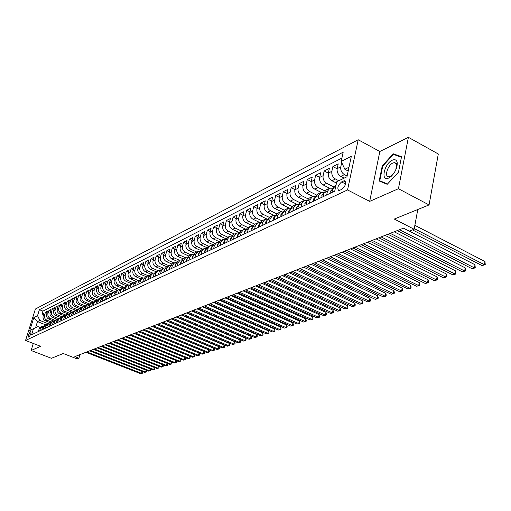 <?xml version="1.0" encoding="UTF-8"?>
<svg xmlns="http://www.w3.org/2000/svg" width="511" height="511" viewBox="0 0 511 511"><rect width="100%" height="100%" fill="white"/><g stroke="black" fill="none" stroke-linecap="round" stroke-linejoin="round"><path stroke-width="0.77" d="M28.872 337.068C30.634 334.98 31.28 333.127 30.807 331.518L30.59 331.562C28.833 333.657 28.194 335.503 28.667 337.113L28.872 337.068M358.205 139.759L35.387 309.034L25.55 340.467L347.55 189.939L358.205 139.759L379.833 151.492L369.689 201.372L398.433 188.712L408.398 137.325L379.833 151.492M408.398 137.325L438.31 153.99L429.061 204.93L394.294 219.053L414.134 229.247L417.794 209.51M33.292 343.462L31.114 350.501L51.432 358.294L63.217 353.51L77.104 358.888L78.911 358.192L79.965 354.608M398.433 188.712L429.061 204.93M344.178 178.135L340.818 176.384C337.995 174.558 336.781 171.977 337.183 168.643L338.225 163.865L332.891 166.567L337.151 168.796M336.474 183.079L331.933 180.728C329.129 178.927 327.928 176.378 328.337 173.076L329.378 168.349L324.166 170.987L328.317 173.146M323.124 175.688L319.688 177.413L320.736 172.731L315.638 175.311L319.688 177.4C319.273 180.677 320.461 183.2 323.246 184.976L326.695 183.289C323.904 181.501 322.716 178.971 323.124 175.688L324.166 170.987M321.125 192.372L314.75 189.127C311.991 187.377 310.816 184.886 311.231 181.648L312.278 177.01L307.303 179.533L311.25 181.558M312.802 196.396L306.447 193.19C303.706 191.465 302.544 189 302.966 185.793L304.013 181.201L299.146 183.673L303.004 185.627M304.677 200.344L298.322 197.163C295.601 195.458 294.457 193.017 294.879 189.849L295.933 185.295L291.161 187.716L294.93 189.613M296.75 204.221L290.376 201.047C287.674 199.367 286.537 196.959 286.965 193.816L288.019 189.306L283.356 191.67L287.035 193.509M289.022 208.028L282.602 204.847C279.919 203.193 278.795 200.81 279.223 197.693L280.277 193.228L275.71 195.541L279.306 197.329M281.491 211.765L274.988 208.571C272.325 206.936 271.213 204.579 271.641 201.494L272.702 197.067L268.23 199.335L271.743 201.072M274.158 215.444L267.534 212.218C264.896 210.602 263.791 208.271 264.225 205.211L265.279 200.829L260.904 203.046L264.34 204.732M267.055 219.085L260.233 215.783C257.614 214.192 256.522 211.88 256.956 208.858L258.017 204.509L253.731 206.687L257.09 208.322M260.118 222.662L253.086 219.283C250.486 217.705 249.4 215.418 249.841 212.423L250.901 208.118L246.698 210.245L249.988 211.835M252.932 225.977L246.085 222.707C243.498 221.148 242.431 218.887 242.866 215.917L243.926 211.65L239.812 213.739L243.025 215.284M245.906 229.235L239.225 226.06C236.657 224.527 235.597 222.285 236.037 219.34L237.098 215.112L233.061 217.156L236.21 218.663M239.027 232.435L232.499 229.35C229.95 227.836 228.896 225.619 229.343 222.7L230.397 218.51L226.443 220.509L229.522 221.972M232.288 235.571L225.9 232.575C223.377 231.074 222.33 228.883 222.777 225.99L223.837 221.831L219.96 223.799L222.975 225.223M225.69 238.65L219.436 235.737C216.926 234.255 215.898 232.083 216.338 229.215L217.399 225.095L213.598 227.025L216.549 228.411M219.232 241.677L213.1 238.835C210.609 237.372 209.58 235.22 210.027 232.377L211.088 228.296L207.357 230.186L210.251 231.534M212.902 244.654L206.878 241.875C204.406 240.432 203.391 238.298 203.838 235.482L204.892 231.432L201.238 233.284L204.068 234.6M206.7 247.573L200.778 244.858C198.325 243.428 197.316 241.32 197.763 238.528L198.824 234.511L195.234 236.331L198.006 237.609M200.619 250.441L194.793 247.784C192.353 246.372 191.357 244.284 191.81 241.511L192.858 237.532L189.338 239.314L192.059 240.566M194.659 253.258L188.923 250.658C186.496 249.259 185.512 247.19 185.959 244.443L187.013 240.496L183.551 242.246L186.221 243.466M188.815 256.03L183.155 253.475C180.747 252.095 179.77 250.045 180.223 247.324L181.271 243.402L177.873 245.127L180.492 246.315M183.085 258.758L177.496 256.241C175.107 254.88 174.136 252.849 174.583 250.147L175.631 246.264L172.303 247.95L174.864 249.106M177.47 261.434L171.939 258.962C169.563 257.614 168.598 255.596 169.052 252.919L170.099 249.068L166.829 250.722L169.339 251.853M171.958 264.066L166.477 261.632C164.12 260.297 163.169 258.298 163.616 255.647L164.663 251.821L161.45 253.45L163.916 254.555M166.548 266.653L161.118 264.251C158.774 262.929 157.829 260.955 158.282 258.317L159.323 254.529L156.168 256.126L158.589 257.205M161.246 269.201L155.849 266.825C153.524 265.522 152.585 263.561 153.038 260.949L154.079 257.186L150.975 258.758L153.351 259.812M156.04 271.705L150.675 269.354C148.362 268.064 147.436 266.122 147.89 263.529L148.925 259.792L145.878 261.338L148.209 262.367M150.917 274.171L145.59 271.846C143.297 270.562 142.371 268.639 142.825 266.065L143.859 262.36L140.864 263.88L143.157 264.883M145.891 276.585L140.595 274.286C138.315 273.021 137.402 271.111 137.849 268.562L138.883 264.883L135.939 266.378L138.187 267.362M140.94 278.961L135.683 276.687C133.416 275.435 132.509 273.545 132.962 271.015L133.991 267.362L131.097 268.831L133.307 269.795M136.079 281.299L130.854 279.051C128.6 277.812 127.699 275.934 128.152 273.423L129.181 269.802L126.332 271.245L128.504 272.184M131.295 283.599L126.102 281.369C123.866 280.143 122.972 278.284 123.426 275.793L124.454 272.197L121.65 273.615L123.783 274.535M126.594 285.86L121.433 283.656C119.21 282.442 118.328 280.596 118.776 278.125L119.804 274.554L117.045 275.953L119.14 276.853M121.969 288.083L116.84 285.905C114.63 284.697 113.755 282.87 114.209 280.418L115.224 276.873L112.516 278.246L114.579 279.127M117.421 290.267L112.324 288.108C110.127 286.92 109.258 285.106 109.705 282.666L110.727 279.153L108.064 280.507L110.089 281.369M112.944 292.42L107.878 290.286C105.7 289.105 104.832 287.303 105.285 284.889L106.301 281.395L103.676 282.724L105.668 283.573M108.536 294.534L103.503 292.42C101.338 291.251 100.482 289.469 100.929 287.067L101.945 283.605L99.364 284.914L101.319 285.738M104.206 296.616L99.204 294.528C97.052 293.371 96.196 291.602 96.649 289.213L97.658 285.777L95.116 287.067L97.039 287.872M99.939 298.667L94.969 296.597C92.83 295.454 91.98 293.697 92.434 291.327L93.436 287.917L90.939 289.181L92.83 289.973M95.736 300.685L90.798 298.635C88.671 297.498 87.835 295.76 88.282 293.41L89.284 290.018L86.825 291.27L88.684 292.043M87.426 308.312L88.211 305.635L90.192 303.355L91.61 302.672L86.691 300.64C84.583 299.516 83.747 297.792 84.194 295.46L85.196 292.094L82.776 293.32L84.602 294.081M87.528 304.626L82.654 302.621C80.553 301.503 79.729 299.791 80.176 297.472L81.172 294.132L78.783 295.339L80.585 296.086M83.523 306.555L78.675 304.562C76.586 303.457 75.769 301.758 76.216 299.459L77.206 296.137L74.862 297.332L76.631 298.06M79.582 308.452L74.753 306.479C72.683 305.386 71.866 303.694 72.313 301.413L73.303 298.117L70.991 299.293L72.734 300.008M75.705 310.324L70.895 308.369C68.838 307.283 68.027 305.604 68.474 303.342L69.458 300.066L67.184 301.222L68.896 301.924M71.891 312.17L67.094 310.228C65.044 309.149 64.245 307.488 64.686 305.239L65.676 301.988L63.428 303.125L65.121 303.815M68.135 313.99L63.351 312.055C61.314 310.988 60.515 309.34 60.962 307.105L61.94 303.879L59.73 304.997L61.397 305.674M64.443 315.792L59.659 313.863C57.634 312.802 56.849 311.167 57.289 308.944L58.267 305.738L56.089 306.843L57.73 307.507M60.815 317.561L56.025 315.638C54.013 314.591 53.227 312.962 53.668 310.758L54.645 307.577L52.499 308.663L54.115 309.315M57.238 319.311L52.441 317.388C50.442 316.354 49.663 314.738 50.104 312.547L51.074 309.385L48.96 310.458L50.551 311.097M53.725 321.036L48.915 319.113C46.923 318.085 46.15 316.481 46.59 314.31L47.561 311.167L45.473 312.221L47.038 312.853M414.134 229.247L409.222 231.138L403.447 228.181L74.836 356.614L78.911 358.192M343.635 180.958L341.591 181.942C337.822 185.487 336.909 188.367 338.857 190.59L341.821 189.415C345.621 185.857 346.541 182.964 344.574 180.734L343.635 180.958L345.723 182.044M40.177 327.481L37.929 326.599L33.477 328.707L31.599 334.756L334.718 191.178L336.768 181.724L346.956 176.787L351.344 156.257L341.176 161.425L343.181 152.176L39.398 309.704L37.539 315.664L39.845 320.423L37.469 321.598L35.572 327.717M33.477 328.707L29.798 330.496L33.841 317.548L37.539 315.664M51.432 321.981L46.82 320.142C44.84 319.113 44.067 317.523 44.508 315.351L45.473 312.221M50.276 322.748L45.434 320.819L46.82 320.142M54.958 320.282L50.321 318.43C48.328 317.395 47.549 315.785 47.989 313.607L48.96 310.458M58.535 318.564L53.872 316.692C51.867 315.651 51.081 314.029 51.522 311.838L52.499 308.663M62.17 316.82L57.475 314.929C55.456 313.882 54.671 312.247 55.111 310.036L56.089 306.843M65.868 315.057L61.128 313.141C59.104 312.08 58.305 310.439 58.752 308.216L59.73 304.997M69.617 313.262L64.84 311.327C62.802 310.26 62.003 308.599 62.444 306.364L63.428 303.125M73.431 311.448L68.608 309.487C66.558 308.408 65.753 306.741 66.194 304.479L67.184 301.222M77.302 309.602L72.434 307.616C70.365 306.53 69.553 304.843 70.001 302.576L70.991 299.293M81.236 307.731L76.318 305.719C74.236 304.62 73.418 302.927 73.865 300.634L74.862 297.332M85.235 305.834L80.259 303.79C78.164 302.678 77.346 300.973 77.787 298.667L78.783 295.339M89.304 303.911L84.264 301.835C82.156 300.711 81.326 298.992 81.773 296.674L82.776 293.32M93.436 301.956L88.326 299.842C86.212 298.711 85.375 296.98 85.822 294.643L86.825 291.27M97.639 299.976L92.459 297.824C90.326 296.687 89.482 294.936 89.936 292.579L90.939 289.181M101.906 297.964L96.649 295.773C94.509 294.623 93.66 292.86 94.107 290.491L95.116 287.067M106.25 295.926L100.916 293.691C98.757 292.528 97.901 290.753 98.355 288.364L99.364 284.914M110.67 293.851L105.247 291.57C103.075 290.395 102.213 288.606 102.666 286.198L103.676 282.724M115.147 291.743L109.648 289.418C107.463 288.236 106.595 286.428 107.048 284.001L108.064 280.507M119.555 289.533L114.119 287.233C111.922 286.032 111.047 284.218 111.5 281.772L112.516 278.246M124.052 287.297L118.667 285.01C116.457 283.797 115.575 281.963 116.023 279.504L117.045 275.953M128.644 285.036L123.292 282.749C121.062 281.529 120.174 279.677 120.628 277.198L121.65 273.615M133.326 282.736L127.993 280.45C125.751 279.217 124.856 277.352 125.31 274.848L126.332 271.245M138.098 280.405L132.777 278.112C130.516 276.866 129.615 274.982 130.069 272.465L131.097 268.831M142.959 278.041L137.638 275.736C135.364 274.477 134.457 272.574 134.904 270.038L135.939 266.378M147.915 275.633L142.582 273.315C140.295 272.044 139.382 270.127 139.829 267.566L140.864 263.88M152.961 273.193L147.615 270.856C145.316 269.572 144.389 267.636 144.843 265.056L145.878 261.338M158.11 270.709L152.738 268.352C150.419 267.055 149.487 265.1 149.94 262.501L150.975 258.758M163.354 268.186L157.944 265.803C155.612 264.487 154.673 262.526 155.127 259.901L156.168 256.126M168.7 265.624L163.252 263.21C160.901 261.881 159.956 259.901 160.403 257.257L161.45 253.45M174.136 263.012L168.649 260.565C166.286 259.23 165.328 257.225 165.781 254.561L166.829 250.722M179.668 260.355L174.149 257.883C171.766 256.522 170.802 254.504 171.255 251.821L172.303 247.95M185.301 257.646L179.744 255.142C177.349 253.769 176.378 251.731 176.825 249.023L177.873 245.127M191.044 254.887L185.448 252.357C183.034 250.971 182.05 248.908 182.504 246.181L183.551 242.246M196.888 252.076L191.255 249.515C188.827 248.11 187.837 246.034 188.284 243.281L189.338 239.314M202.848 249.215L197.176 246.621C194.729 245.203 193.726 243.102 194.18 240.323L195.234 236.331M208.916 246.296L203.206 243.67C200.74 242.24 199.731 240.119 200.184 237.315L201.238 233.284M215.099 243.325L209.357 240.668C206.872 239.212 205.856 237.072 206.303 234.249L207.357 230.186M221.41 240.291L215.623 237.602C213.119 236.133 212.091 233.974 212.538 231.119L213.598 227.025M227.836 237.206L222.01 234.479C219.494 232.99 218.453 230.812 218.9 227.932L219.96 223.799M234.396 234.051L228.526 231.291C225.99 229.784 224.942 227.587 225.389 224.68L226.443 220.509M241.077 230.838L235.169 228.04C232.614 226.52 231.56 224.291 232 221.365L233.061 217.156M247.899 227.561L241.952 224.725C239.378 223.186 238.311 220.937 238.752 217.98L239.812 213.739M254.861 224.214L248.87 221.346C246.276 219.781 245.203 217.514 245.638 214.531L246.698 210.245M261.958 220.803L255.928 217.89C253.322 216.306 252.23 214.013 252.67 211.005L253.731 206.687M269.214 217.316L263.139 214.365C260.508 212.768 259.409 210.443 259.844 207.409L260.904 203.046M276.63 213.764L270.498 210.768C267.847 209.146 266.742 206.802 267.17 203.736L268.23 199.335M284.218 210.149L278.01 207.096C275.346 205.448 274.228 203.078 274.656 199.986L275.71 195.541M291.985 206.457L285.687 203.34C283.005 201.673 281.874 199.277 282.296 196.154L283.356 191.67M299.925 202.695L293.538 199.501C290.829 197.814 289.686 195.394 290.107 192.238L291.161 187.716M308.056 198.856L301.554 195.585C298.82 193.873 297.67 191.421 298.092 188.24L299.146 183.673M316.379 194.934L309.749 191.574C306.996 189.843 305.834 187.365 306.249 184.145L307.303 179.533M324.9 190.935L318.123 187.48C315.357 185.717 314.176 183.213 314.591 179.968L315.638 175.311M333.626 186.854L326.695 183.289M329.659 188.265L323.246 184.976M338.812 180.741L335.459 179.003C332.648 177.189 331.447 174.628 331.85 171.313L332.891 166.567M347.122 176.02L344.433 174.615C341.597 172.775 340.383 170.182 340.78 166.835L341.706 162.562M341.897 158.103L42.918 311.116L42.036 313.965L43.576 314.584M45.434 320.819C43.454 319.797 42.688 318.206 43.128 316.047L44.093 312.924L42.036 313.965M331.99 192.468L332.814 188.712L335.184 185.614L336.014 185.218M326.65 195.004L327.468 191.267L329.838 188.182L332.942 188.227M329.518 188.335L326.312 189.875L323.948 192.947L323.124 196.671M317.906 199.143L318.73 195.445L321.087 192.392L324.102 192.398M320.767 192.545L317.644 194.046L315.287 197.086L314.463 200.772M309.359 203.193L310.183 199.526L312.534 196.499L315.459 196.473M312.221 196.652L309.168 198.115L306.824 201.136L305.993 204.783M301.005 207.147L301.835 203.519L304.173 200.516L307.022 200.465M303.86 200.67L300.883 202.101L298.545 205.09L297.715 208.705M292.835 211.017L293.665 207.421L295.997 204.445L298.763 204.368M295.684 204.598L292.777 205.997L290.446 208.961L289.622 212.538M284.844 214.799L285.675 211.241L288 208.29L290.695 208.188M287.687 208.443L284.851 209.804L282.532 212.748L281.702 216.294M277.032 218.504L277.863 214.978L280.175 212.052L282.794 211.931M279.862 212.199L277.09 213.534L274.784 216.453L273.953 219.96M269.38 222.125L270.21 218.638L272.516 215.731L275.071 215.591M272.21 215.878L269.501 217.181L267.202 220.075L266.365 223.556M261.894 225.67L262.724 222.215L265.024 219.334L267.509 219.181M264.717 219.481L262.066 220.752L259.78 223.626L258.943 227.069M254.567 229.145L255.398 225.715L257.685 222.86L260.105 222.687M257.378 223.007L254.791 224.252L252.511 227.095L251.674 230.512M247.388 232.543L248.218 229.145L250.492 226.316L252.856 226.13M250.192 226.462L247.663 227.676L245.395 230.499L244.558 233.885M240.362 235.871L241.192 232.505L243.453 229.695L245.759 229.503M243.153 229.841L240.681 231.029L238.42 233.834L237.589 237.187M233.47 239.135L234.306 235.801L236.561 233.01L238.803 232.805M236.261 233.157L233.84 234.319L231.592 237.098L230.755 240.419M226.724 242.329L227.555 239.027L229.803 236.261L231.994 236.044M229.503 236.401L227.133 237.538L224.897 240.298L224.061 243.594M220.113 245.465L220.944 242.188L223.179 239.442L225.319 239.218M222.879 239.589L220.56 240.7L218.331 243.434L217.501 246.698M213.63 248.531L214.46 245.286L216.683 242.565L218.772 242.329M216.389 242.706L214.122 243.792L211.905 246.506L211.069 249.745M207.274 251.546L208.105 248.327L210.315 245.625L212.359 245.382M210.021 245.765L207.805 246.832L205.594 249.521L204.764 252.734M201.04 254.497L201.871 251.303L204.074 248.627L206.067 248.378M203.78 248.761L201.609 249.809L199.411 252.479L198.581 255.66M194.927 257.391L195.758 254.229L197.949 251.565L199.897 251.316M197.655 251.706L195.528 252.728L193.343 255.379L192.513 258.534M188.929 260.233L189.76 257.097L191.938 254.452L193.848 254.197M191.651 254.593L189.568 255.596L187.39 258.227L186.566 261.351M183.047 263.018L183.871 259.907L186.042 257.288L187.907 257.027M185.755 257.429L183.717 258.406L181.552 261.019L180.722 264.117M177.272 265.752L178.096 262.667L180.255 260.067L182.082 259.805M179.974 260.208L177.975 261.166L175.816 263.759L174.992 266.831M171.607 268.441L172.424 265.381L174.577 262.801L176.359 262.533M174.296 262.935L172.335 263.874L170.189 266.448L169.365 269.501M166.043 271.073L166.861 268.039L169 265.477L170.751 265.209M168.719 265.611L166.803 266.538L164.663 269.093L163.846 272.114M160.575 273.66L161.399 270.651L163.526 268.109L165.238 267.834M163.245 268.243L161.367 269.15L159.24 271.686L158.423 274.682M155.21 276.202L156.027 273.219L158.148 270.696L159.822 270.415M157.873 270.83L156.027 271.711L153.913 274.228L153.096 277.205M149.94 278.699L150.758 275.736L152.872 273.232L154.507 272.957M152.591 273.366L150.783 274.235L148.675 276.732L147.864 279.683M144.766 281.152L145.584 278.214L147.679 275.723L149.282 275.448M147.404 275.857L145.629 276.707L143.534 279.191L142.722 282.117M139.682 283.56L140.493 280.648L142.582 278.176L144.153 277.895M142.307 278.303L140.57 279.14L138.481 281.606L137.67 284.512M134.687 285.924L135.492 283.037L137.574 280.584L139.113 280.303M137.299 280.711L135.594 281.535L133.518 283.982L132.707 286.863M129.775 288.255L130.58 285.381L132.649 282.947L134.157 282.666M132.381 283.081L130.707 283.886L128.638 286.313L127.833 289.169M124.946 290.542L125.751 287.693L127.807 285.272L129.289 284.991M127.539 285.406L125.898 286.192L123.841 288.606L123.036 291.442M120.2 292.784L121.005 289.961L123.055 287.559L124.505 287.278M122.787 287.687L121.171 288.466L119.127 290.861L118.322 293.678M115.531 294.994L116.336 292.196L118.373 289.807L119.798 289.526M118.105 289.935L116.527 290.695L114.49 293.078L113.685 295.869M110.944 297.172L111.743 294.387L113.774 292.017L115.167 291.743M113.506 292.145L111.954 292.892L109.929 295.256L109.13 298.028M106.429 299.305L107.227 296.546L109.245 294.195L110.619 293.914M108.984 294.323L107.457 295.051L105.445 297.402L104.646 300.155M101.989 301.413L102.788 298.673L104.793 296.335L106.141 296.054M104.531 296.463L103.037 297.178L101.031 299.51L100.239 302.244M97.627 303.477L98.419 300.762L100.418 298.437L101.734 298.162M100.156 298.565L98.687 299.274L96.688 301.586L95.896 304.3M93.328 305.514L94.12 302.812L96.106 300.506L97.403 300.232M95.851 300.634L94.401 301.33L92.421 303.63L91.629 306.319M89.099 307.52L89.885 304.837L91.865 302.544L93.136 302.269M84.935 309.487L85.727 306.83L87.694 304.55L88.94 304.281M87.438 304.677L86.046 305.348L84.079 307.616L83.293 310.266M80.84 311.429L81.626 308.785L83.587 306.53L84.813 306.255M83.331 306.651L81.958 307.309L80.003 309.564L79.218 312.195M76.81 313.339L77.589 310.714L79.544 308.472L80.744 308.197M79.288 308.593L77.94 309.238L75.992 311.48L75.213 314.093M72.837 315.217L73.616 312.611L75.558 310.381L76.739 310.113M75.309 310.503L73.986 311.142L72.045 313.364L71.272 315.964M68.934 317.069L69.707 314.482L71.642 312.266L72.798 311.997M71.387 312.387L70.09 313.013L68.161 315.223L67.382 317.804M65.082 318.896L65.855 316.322L67.778 314.124L68.921 313.856M67.529 314.246L66.251 314.859L64.329 317.056L63.556 319.618M61.288 320.691L62.061 318.136L63.977 315.951L65.095 315.689M63.728 316.073L62.47 316.673L60.56 318.858L59.787 321.4M57.558 322.46L58.324 319.924L60.228 317.753L61.333 317.491M59.985 317.868L58.746 318.462L56.849 320.633L56.076 323.156M53.879 324.198L54.645 321.681L56.542 319.522L57.622 319.266M56.293 319.643L55.079 320.225L53.189 322.384L52.422 324.887M50.257 325.916L51.017 323.418L52.908 321.272L53.968 321.01M52.659 321.387L51.464 321.962L49.58 324.102L48.82 326.593M46.68 327.608L47.446 325.124L49.324 322.99L50.365 322.735M49.082 323.112L47.906 323.674L46.028 325.801L45.268 328.279M43.167 329.276L43.92 326.81L45.792 324.689L46.82 324.434M33.841 317.548L37.469 321.598L45.556 324.804L44.393 325.36L42.528 327.474L41.768 329.934M39.698 330.917L40.452 328.471L42.311 326.363L43.326 326.107M42.074 326.478L40.937 327.027L39.079 329.122L38.325 331.569M349 167.225L344.861 169.282L341.176 161.425M348.189 171.032L344.861 169.282M369.689 201.372L347.55 189.939M31.114 350.501L40.637 346.305L25.55 340.467M47.957 323.648L39.845 320.423M42.918 311.116L39.398 309.704M393.266 153.785L382.241 165.896L379.2 181.009L387.217 184.318L398.51 172.124L401.518 156.705L393.266 153.785L396.146 155.35M382.72 166.152L382.241 165.896M414.249 228.628L484.479 264.749L481.962 265.548L412.479 229.886M414.855 225.338L484.99 261.53L484.479 264.749L485.246 264.724L481.962 265.548M484.99 261.53L485.246 264.724M388.73 178.026L391.394 176.174C395.533 171.792 397.462 167.257 397.181 162.562C396.568 159.866 394.926 159.081 392.263 160.218C384.074 163.744 380.35 182.21 388.73 178.026M395.738 170.003L396.664 164.759L394.658 162.581L392.94 162.971C387.779 165.11 384.093 176.825 388.609 176.806L390.276 176.448L392.288 175.043L394.102 172.935M387.542 183.96L379.782 180.766L382.726 166.12L393.419 154.386L401.41 157.222L398.503 172.13M383.927 182.964L379.782 180.766M330.841 193.017L330.572 191.088L332.795 188.795M399.557 229.701L474.476 267.917L472.004 268.697L397.207 230.621M332.693 189.255L332.565 189.83M409.298 231.106L474.987 264.73L474.476 267.917L475.249 267.892L472.004 268.697M474.987 264.73L475.249 267.892M322.051 197.176L321.802 195.266L323.929 193.03M390.238 233.342L464.678 271.022L462.263 271.782L387.938 234.242M323.808 193.586L323.725 193.976M394.185 231.802L465.202 267.86L464.678 271.022L465.464 270.99L462.263 271.782M465.202 267.86L465.464 270.99M313.467 201.245L313.23 199.347L315.268 197.169M381.123 236.906L455.097 274.056L452.733 274.803L378.875 237.787M385.051 235.373L455.62 270.926L455.097 274.056L455.889 274.017L452.733 274.803M455.62 270.926L455.889 274.017M305.067 205.224L304.856 203.34L306.804 201.213M372.206 240.394L445.713 277.026L443.395 277.76L370.002 241.249M376.115 238.867L446.244 273.928L445.713 277.026L446.512 276.988L443.395 277.76M446.244 273.928L446.512 276.988M296.859 209.114L296.661 207.242L298.526 205.173M363.481 243.804L436.522 279.939L434.254 280.654L361.328 244.641M367.371 242.278L437.058 276.866L436.522 279.939L437.333 279.887L434.254 280.654M437.058 276.866L437.544 278.667L437.333 279.887M288.83 212.915L288.645 211.062L290.433 209.044M354.941 247.139L427.528 282.787L425.305 283.49L352.833 247.963M358.811 245.625L428.065 279.747L427.528 282.787L428.339 282.736L425.305 283.49M428.065 279.747L428.557 281.523L428.339 282.736M280.973 216.638L280.807 214.792L282.513 212.825M346.586 250.403L418.713 285.579L416.535 286.269L344.523 251.214M350.437 248.902L419.25 282.57L418.713 285.579L419.537 285.521L416.535 286.269M419.25 282.57L419.748 284.32L419.537 285.521M273.283 220.279L273.136 218.446L274.765 216.53M338.403 253.603L410.071 288.313L407.944 288.99L336.379 254.395M342.236 252.102L410.62 285.33L410.071 288.313L410.901 288.255L407.944 288.99M410.62 285.33L411.125 287.061L410.901 288.255M265.758 223.844L265.624 222.023L267.183 220.152M330.387 256.733L401.608 290.995L399.519 291.653L328.407 257.506M334.2 255.245L402.157 288.038L401.608 290.995L402.444 290.931L399.519 291.653M402.157 288.038L402.668 289.75L402.444 290.931M258.394 227.331L258.272 225.53L259.76 223.697M322.537 259.805L393.317 293.621L391.266 294.272L320.601 260.559M326.331 258.317L393.866 290.695L393.317 293.621L394.153 293.557L391.266 294.272M393.866 290.695L394.377 292.388L394.153 293.557M251.182 230.748L251.067 228.96L252.491 227.171M314.846 262.807L385.179 296.201L383.173 296.834L312.949 263.548M318.621 261.332L385.735 293.295L385.179 296.201L386.029 296.131L383.173 296.834M385.735 293.295L386.246 294.968L386.029 296.131M244.111 234.095L244.015 232.32L245.376 230.57M307.309 265.752L377.207 298.724L375.234 299.35L305.45 266.48M311.071 264.283L377.763 295.843L377.207 298.724L378.057 298.648L375.234 299.35M377.763 295.843L378.281 297.498L378.057 298.648M237.193 237.372L237.11 235.609L238.401 233.904M299.925 268.639L369.383 301.203L367.447 301.816L298.098 269.354M303.662 267.183L369.945 298.347L369.383 301.203L370.239 301.126L367.447 301.816M369.945 298.347L370.462 299.983L370.239 301.126M230.41 240.585L230.34 238.835L231.572 237.174M292.682 271.469L361.711 303.63L359.814 304.23L290.893 272.171M296.406 270.019L362.273 300.807L361.711 303.63L362.567 303.553L359.814 304.23M362.273 300.807L362.791 302.423L362.567 303.553M223.761 243.734L223.703 241.997L224.872 240.381M285.585 274.247L354.18 306.019L352.322 306.606L283.829 274.931M289.283 272.797L354.743 303.215L354.18 306.019L355.043 305.936L352.322 306.606M354.743 303.215L355.273 304.812L355.043 305.936M217.245 246.819L217.194 245.095L218.312 243.523M278.616 276.968L346.79 308.357L344.97 308.931L276.898 277.639M282.302 275.531L347.359 305.578L346.79 308.357L347.659 308.267L344.97 308.931M347.359 305.578L347.889 307.162L347.659 308.267M210.858 249.847L210.819 248.129L211.873 246.609M271.788 279.638L339.54 310.65L337.752 311.218L270.102 280.296M275.455 278.208L340.109 307.897L339.54 310.65L340.415 310.567L337.752 311.218M340.109 307.897L340.639 309.462L340.415 310.567M204.592 252.811L204.566 251.112L205.569 249.636M265.088 282.257L332.425 312.904L330.662 313.467L263.433 282.902M268.735 280.833L332.993 310.177L332.425 312.904L333.3 312.815L330.662 313.467M332.993 310.177L333.523 311.723L333.3 312.815M198.447 255.724L198.428 254.031L199.379 252.606M258.515 284.825L325.437 315.121L323.706 315.67L256.886 285.457M262.137 283.407L326.005 312.413L325.437 315.121L326.312 315.025L323.706 315.67M326.005 312.413L326.542 313.946L326.312 315.025M192.423 258.579L192.411 256.899L193.305 255.519M252.057 287.348L318.57 317.293L316.877 317.829L250.467 287.968M255.666 285.936L319.145 314.604L318.57 317.293L319.452 317.197L316.877 317.829M319.145 314.604L319.682 316.124L319.452 317.197M186.509 261.383L186.502 259.716L187.345 258.387M245.727 289.82L311.831 319.426L310.164 319.956L244.162 290.433M249.311 288.421L312.406 316.763L311.831 319.426L312.713 319.33L310.164 319.956M312.406 316.763L312.943 318.264L312.713 319.33M180.702 264.13L180.709 262.475L181.501 261.198M239.506 292.254L305.208 321.528L303.572 322.045L237.973 292.854M243.076 290.861L305.789 318.883L305.208 321.528L306.095 321.425L303.572 322.045M305.789 318.883L306.325 320.365L306.095 321.425M175.005 266.78L175.018 265.183L175.765 263.957M233.399 294.643L298.705 323.584L297.095 324.095L231.892 295.23M236.951 293.25L299.28 320.965L298.705 323.584L299.593 323.482L297.095 324.095M299.28 320.965L299.823 322.435L299.593 323.482M169.416 269.323L169.435 267.841L170.131 266.672M227.401 296.987L292.318 325.609L290.733 326.114L225.919 297.562M230.934 295.601L292.892 323.009L292.318 325.609L293.205 325.507L290.733 326.114M292.892 323.009L293.435 324.466L293.205 325.507M163.929 271.807L163.954 270.453L164.599 269.335M221.512 299.286L286.032 327.602L284.48 328.094L220.056 299.855M225.025 297.913L286.614 325.015L286.032 327.602L286.92 327.494L284.48 328.094M286.614 325.015L287.15 326.459L286.92 327.494M158.538 274.254L159.164 271.954M215.725 301.547L279.862 329.557L278.329 330.042L214.294 302.11M219.219 300.181L280.437 326.995L279.862 329.557L280.75 329.448L278.329 330.042M280.437 326.995L280.98 328.42L280.75 329.448M153.243 276.655L153.83 274.528M210.04 303.77L273.787 331.479L272.286 331.952L208.635 304.32M213.515 302.41L274.369 328.937L273.787 331.479L274.682 331.364L272.286 331.952M274.369 328.937L274.912 330.349L274.682 331.364M148.049 279.012L148.586 277.064M204.451 305.955L267.821 333.37L266.346 333.836L203.071 306.491M207.913 304.601L268.403 330.847L267.821 333.37L268.716 333.255L266.346 333.836M268.403 330.847L268.946 332.246L268.716 333.255M142.939 281.331L143.431 279.555M198.958 308.101L261.951 335.229L260.501 335.689L197.604 308.631M202.401 306.753L262.533 332.725L261.951 335.229L262.846 335.114L260.501 335.689M262.533 332.725L263.082 334.111L262.846 335.114M137.925 283.605L138.372 282.015M193.56 310.209L256.183 337.056L254.753 337.509L192.225 310.733M196.984 308.874L256.765 334.571L256.183 337.056L257.078 336.941L254.753 337.509M256.765 334.571L257.308 335.944L257.078 336.941M132.994 285.841L133.39 284.429M188.252 312.285L250.505 338.85L249.1 339.298L186.943 312.796M191.657 310.956L251.086 336.385L250.505 338.85L251.399 338.736L249.1 339.298M251.086 336.385L251.636 337.752L251.399 338.736M128.152 288.038L128.497 286.812M183.034 314.322L244.922 340.62L243.543 341.061L181.744 314.827M186.419 313L245.504 338.173L244.922 340.62L245.817 340.498L243.543 341.061M245.504 338.173L246.053 339.521L245.817 340.498M123.387 290.197L123.688 289.156M177.905 316.328L239.429 342.357L238.069 342.792L176.634 316.826M181.271 315.012L240.01 339.93L239.429 342.357L240.323 342.242L238.069 342.792M240.01 339.93L240.553 341.271L240.323 342.242M118.712 292.324L118.948 291.474M172.852 318.302L234.025 344.075L232.684 344.497L171.607 318.794M176.206 316.992L234.6 341.661L234.025 344.075L234.919 343.948L232.684 344.497M234.6 341.661L235.149 342.99L234.919 343.948M114.106 294.406L114.292 293.774M167.889 320.244L228.704 345.755L227.389 346.177L166.656 320.723M171.223 318.941L229.279 343.366L228.704 345.755L229.599 345.634L227.389 346.177M229.279 343.366L229.829 344.676L229.599 345.634M109.584 296.463L109.699 296.061M163.003 322.154L223.467 347.416L222.17 347.825L161.795 322.626M166.324 320.857L224.048 345.04L223.467 347.416L224.361 347.295L222.17 347.825M224.048 345.04L224.591 346.343L224.361 347.295M158.193 324.031L218.312 349.051L217.034 349.454L157.005 324.498M161.495 322.741L218.893 346.694L218.312 349.051L219.206 348.924L217.034 349.454M218.893 346.694L219.436 347.978L219.206 348.924M153.466 325.884L213.24 350.655L211.982 351.057L152.291 326.337M156.749 324.6L213.815 348.317L213.24 350.655L214.135 350.527L211.982 351.057M213.815 348.317L214.365 349.594L214.135 350.527M148.81 327.698L208.239 352.239L207.006 352.628L147.653 328.151M152.074 326.42L208.82 349.914L208.239 352.239L209.133 352.111L207.006 352.628M208.82 349.914L209.363 351.185L209.133 352.111M144.223 329.493L203.321 353.797L202.101 354.18L143.093 329.934M147.475 328.222L203.895 351.491L203.321 353.797L204.215 353.669L202.101 354.18M203.895 351.491L204.445 352.743L204.215 353.669M139.714 331.256L198.472 355.33L197.272 355.713L138.596 331.69M142.946 329.991L199.054 353.044L198.472 355.33L199.367 355.202L197.272 355.713M199.054 353.044L199.597 354.289L199.367 355.202M135.274 332.993L193.701 356.844L192.519 357.215L134.169 333.421M138.487 331.735L194.276 354.57L193.701 356.844L194.595 356.71L192.519 357.215M194.276 354.57L194.825 355.803L194.595 356.71M130.899 334.699L189 358.332L187.837 358.703L129.813 335.127M134.099 333.447L189.575 356.071L189 358.332L189.894 358.198L187.837 358.703M189.575 356.071L190.124 357.298L189.894 358.198M126.587 336.385L184.369 359.801L183.219 360.166L125.521 336.8L180.377 359.016L179.802 361.245L178.671 361.603L121.299 338.454M129.775 335.139L184.944 357.553L184.369 359.801L185.257 359.667L183.219 360.166M184.944 357.553L185.487 358.773L185.257 359.667M122.346 338.046L179.802 361.245L180.696 361.111L178.671 361.603M180.377 359.016L180.926 360.223L180.696 361.111M118.169 339.674L175.305 362.669L174.194 363.021L117.134 340.083M176.199 362.535L175.305 362.669L175.873 360.472L176.423 361.654L176.199 362.535L174.194 363.021M114.049 341.284L170.872 364.075L169.773 364.42L113.033 341.687M171.472 361.929L171.99 363.059L171.766 363.941L170.872 364.075L171.434 361.916M171.766 363.941L169.773 364.42M109.993 342.868L166.503 365.454L165.423 365.799L108.99 343.264M167.116 363.353L167.621 364.452L167.391 365.32L166.503 365.454L167.065 363.334M167.391 365.32L165.423 365.799M105.994 344.433L162.198 366.821L161.131 367.16L105.004 344.823M162.824 364.758L163.316 365.819L163.086 366.687L162.198 366.821L162.747 364.733M163.086 366.687L161.131 367.16M102.059 345.973L157.956 368.163L156.903 368.501L101.082 346.356M158.589 366.144L159.068 367.166L158.838 368.029L157.956 368.163L158.499 366.112M158.838 368.029L156.903 368.501M98.176 347.493L153.773 369.491L152.732 369.817L97.211 347.863M154.418 367.511L154.884 368.495L154.654 369.351L153.773 369.491L154.309 367.466M154.654 369.351L152.732 369.817M94.35 348.987L149.646 370.794L148.618 371.12L93.398 349.358M150.298 368.859L150.751 369.811L150.528 370.66L149.646 370.794L150.177 368.808M150.528 370.66L148.618 371.12M90.575 350.457L145.578 372.085L144.568 372.404L89.642 350.827M146.242 370.181L146.683 371.101L146.453 371.951L145.578 372.085L146.101 370.13M146.453 371.951L144.568 372.404M86.857 351.913L141.56 373.356L140.57 373.675L85.937 352.271M142.237 371.491L142.665 372.378L142.441 373.215L141.56 373.356L142.084 371.427M142.441 373.215L140.57 373.675M48.915 319.113L50.321 318.43M52.441 317.388L53.872 316.692M56.025 315.638L57.475 314.929M59.659 313.863L61.128 313.141M63.351 312.055L64.84 311.327M67.094 310.228L68.608 309.487M70.895 308.369L72.434 307.616M74.753 306.479L76.318 305.719M78.675 304.562L80.259 303.79M82.654 302.621L84.264 301.835M86.691 300.64L88.326 299.842M90.798 298.635L92.459 297.824M94.969 296.597L96.649 295.773M99.204 294.528L100.916 293.691M103.503 292.42L105.247 291.57M107.878 290.286L109.648 289.418M112.324 288.108L114.119 287.233M116.84 285.905L118.667 285.01M121.433 283.656L123.292 282.749M126.102 281.369L127.993 280.45M130.854 279.051L132.777 278.112M135.683 276.687L137.638 275.736M140.595 274.286L142.582 273.315M145.59 271.846L147.615 270.856M150.675 269.354L152.738 268.352M155.849 266.825L157.944 265.803M161.118 264.251L163.252 263.21M166.477 261.632L168.649 260.565M171.939 258.962L174.149 257.883M177.496 256.241L179.744 255.142M183.155 253.475L185.448 252.357M188.923 250.658L191.255 249.515M194.793 247.784L197.176 246.621M200.778 244.858L203.206 243.67M206.878 241.875L209.357 240.668M213.1 238.835L215.623 237.602M219.436 235.737L222.01 234.479M225.9 232.575L228.526 231.291M232.499 229.35L235.169 228.04M239.225 226.06L241.952 224.725M246.085 222.707L248.87 221.346M253.086 219.283L255.928 217.89M260.233 215.783L263.139 214.365M267.534 212.218L270.498 210.768M274.988 208.571L278.01 207.096M282.602 204.847L285.687 203.34M290.376 201.047L293.538 199.501M298.322 197.163L301.554 195.585M306.447 193.19L309.749 191.574M314.75 189.127L318.123 187.48M331.933 180.728L335.459 179.003M340.818 176.384L344.433 174.615M337.183 168.643L340.78 166.835M43.128 316.047L44.508 315.351M46.59 314.31L47.989 313.607M50.104 312.547L51.522 311.838M53.668 310.758L55.111 310.036M57.289 308.944L58.752 308.216M60.962 307.105L62.444 306.364M64.686 305.239L66.194 304.479M68.474 303.342L70.001 302.576M72.313 301.413L73.865 300.634M76.216 299.459L77.787 298.667M80.176 297.472L81.773 296.674M84.194 295.46L85.822 294.643M88.282 293.41L89.936 292.579M92.434 291.327L94.107 290.491M96.649 289.213L98.355 288.364M100.929 287.067L102.666 286.198M105.285 284.889L107.048 284.001M109.705 282.666L111.5 281.772M114.209 280.418L116.023 279.504M118.776 278.125L120.628 277.198M123.426 275.793L125.31 274.848M128.152 273.423L130.069 272.465M132.962 271.015L134.904 270.038M137.849 268.562L139.829 267.566M142.825 266.065L144.843 265.056M147.89 263.529L149.94 262.501M153.038 260.949L155.127 259.901M158.282 258.317L160.403 257.257M163.616 255.647L165.781 254.561M169.052 252.919L171.255 251.821M174.583 250.147L176.825 249.023M180.223 247.324L182.504 246.181M185.959 244.443L188.284 243.281M191.81 241.511L194.18 240.323M197.763 238.528L200.184 237.315M203.838 235.482L206.303 234.249M210.027 232.377L212.538 231.119M216.338 229.215L218.9 227.932M222.777 225.99L225.389 224.68M229.343 222.7L232 221.365M236.037 219.34L238.752 217.98M242.866 215.917L245.638 214.531M249.841 212.423L252.67 211.005M256.956 208.858L259.844 207.409M264.225 205.211L267.17 203.736M271.641 201.494L274.656 199.986M279.223 197.693L282.296 196.154M286.965 193.816L290.107 192.238M294.879 189.849L298.092 188.24M302.966 185.793L306.249 184.145M311.231 181.648L314.591 179.968M328.337 173.076L331.85 171.313M332.814 188.712L335.535 187.409M323.948 192.947L327.468 191.267M315.287 197.086L318.73 195.445M306.824 201.136L310.183 199.526M298.545 205.09L301.835 203.519M290.446 208.961L293.665 207.421M282.532 212.748L285.675 211.241M274.784 216.453L277.863 214.978M267.202 220.075L270.21 218.638M259.78 223.626L262.724 222.215M252.511 227.095L255.398 225.715M245.395 230.499L248.218 229.145M238.42 233.834L241.192 232.505M231.592 237.098L234.306 235.801M224.897 240.298L227.555 239.027M218.331 243.434L220.944 242.188M211.905 246.506L214.46 245.286M205.594 249.521L208.105 248.327M199.411 252.479L201.871 251.303M193.343 255.379L195.758 254.229M187.39 258.227L189.76 257.097M181.552 261.019L183.871 259.907M175.816 263.759L178.096 262.667M170.189 266.448L172.424 265.381M164.663 269.093L166.861 268.039M159.24 271.686L161.399 270.651M153.913 274.228L156.027 273.219M148.675 276.732L150.758 275.736M143.534 279.191L145.584 278.214M138.481 281.606L140.493 280.648M133.518 283.982L135.492 283.037M128.638 286.313L130.58 285.381M123.841 288.606L125.751 287.693M119.127 290.861L121.005 289.961M114.49 293.078L116.336 292.196M109.929 295.256L111.743 294.387M105.445 297.402L107.227 296.546M101.031 299.51L102.788 298.673M96.688 301.586L98.419 300.762M92.421 303.63L94.12 302.812M88.211 305.635L89.885 304.837M84.079 307.616L85.727 306.83M80.003 309.564L81.626 308.785M75.992 311.48L77.589 310.714M72.045 313.364L73.616 312.611M68.161 315.223L69.707 314.482M64.329 317.056L65.855 316.322M60.56 318.858L62.061 318.136M56.849 320.633L58.324 319.924M53.189 322.384L54.645 321.681M49.58 324.102L51.017 323.418M46.028 325.801L47.446 325.124M42.528 327.474L43.92 326.81M39.079 329.122L40.452 328.471M345.577 184.011L341.591 181.942M330.579 191.146L332.476 190.239M321.809 195.323L323.616 194.461M313.237 199.405L314.955 198.587M304.863 203.391L306.485 202.618M296.667 207.294L298.207 206.559M288.651 211.113L290.114 210.417M280.814 214.844L282.193 214.186M273.136 218.504L274.445 217.878M265.624 222.081L266.863 221.493M258.272 225.581L259.441 225.025M251.073 229.011L252.172 228.487M244.022 232.371L245.05 231.879M237.11 235.66L238.081 235.194M230.34 238.886L231.253 238.452M223.703 242.042L224.559 241.639M217.201 245.139L217.999 244.763M210.819 248.18L211.567 247.829M204.566 251.157L205.256 250.831M198.428 254.082L199.073 253.775M192.411 256.95L193.005 256.663M186.502 259.76L187.052 259.499M180.709 262.52L181.213 262.284M175.018 265.228L175.484 265.011M169.435 267.892L169.856 267.687M163.948 270.504L164.331 270.319M158.563 273.066L158.908 272.906M345.372 181.15L344.574 180.734M396.664 164.759L397.181 162.562M392.288 175.043L391.394 176.174M397.283 163.999L394.658 162.581"/></g></svg>
